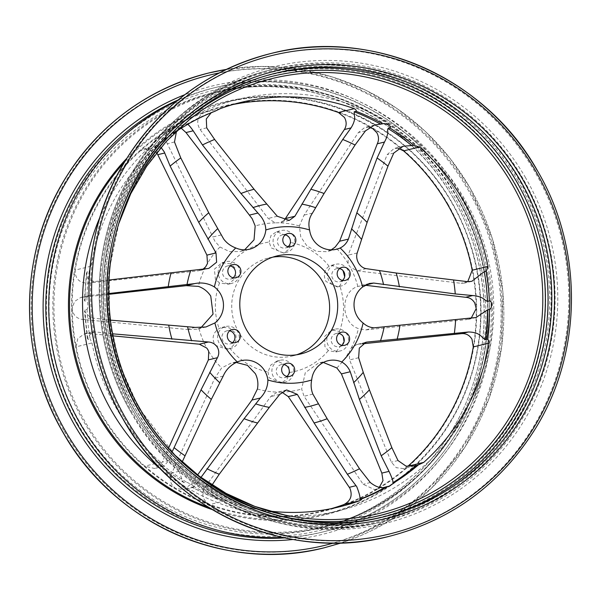 <?xml version="1.0" encoding="UTF-8"?>
<svg xmlns="http://www.w3.org/2000/svg" width="601" height="601" viewBox="0 0 601 601"><rect width="100%" height="100%" fill="white"/><g stroke="black" fill="none" stroke-linecap="round" stroke-linejoin="round"><path stroke-width="0.45" stroke-dasharray="3 2.25" d="M343.306 336.688L339.4 331.497L331.805 329.957L324.683 336.387L324.893 346.492L328.341 350.601L335.951 352.021L344.08 341.623M347.055 334.464A11.209 10.856 76.3 0 0 335.065 329.168A11.209 10.856 76.3 0 0 328.364 345.65A11.209 10.856 76.3 0 0 340.361 350.946A11.209 10.856 76.3 0 0 347.055 334.464M267.993 371.921L269.143 377.796L280.87 383.153L287 379.231L289.75 372.455L288.69 366.4L277.136 360.991L270.796 365.025L267.993 371.921A66.042 63.991 76.3 0 1 229.807 348.197C235.322 344.816 237.215 340.046 235.479 333.886L234.818 332.511L229.319 327.845L222.115 327.387L219.102 328.559C213.22 332.473 211.695 337.649 214.512 344.088L215.361 345.357L226.96 349.279L229.807 348.197M292.124 365.566A11.209 10.856 76.3 0 0 280.126 360.269A11.209 10.856 76.3 0 0 273.432 376.752A11.209 10.856 76.3 0 0 285.422 382.048A11.209 10.856 76.3 0 0 292.124 365.566M237.771 331.797A11.209 10.856 76.3 0 0 225.781 326.493A11.209 10.856 76.3 0 0 219.087 342.976A11.209 10.856 76.3 0 0 231.077 348.279A11.209 10.856 76.3 0 0 237.771 331.797M230.566 263.869L221.957 262.697L214.384 269.21L215.398 279.142L219.508 282.973L228.403 284.198L236.11 277.624L234.886 267.768L230.566 263.869A66.042 63.991 76.3 0 1 269.158 242.015L271.171 247.837L283.604 253.029L289.216 249.175L290.914 242.549L288.998 236.862L276.738 231.633L271.021 235.457L269.158 242.015M238.357 266.919A11.209 10.856 76.3 0 0 226.359 261.623A11.209 10.856 76.3 0 0 219.665 278.105A11.209 10.856 76.3 0 0 231.663 283.402A11.209 10.856 76.3 0 0 238.357 266.919M293.288 235.817A11.209 10.856 76.3 0 0 281.298 230.521A11.209 10.856 76.3 0 0 274.604 247.003A11.209 10.856 76.3 0 0 286.594 252.3A11.209 10.856 76.3 0 0 293.288 235.817M343.066 270.705L342.224 269.436L331.534 265.296L329.108 266.273C324.563 269.413 323.308 274.033 325.321 280.126L325.997 281.493L337.274 286.962L339.805 285.911L344.673 276.708M347.641 269.594A11.209 10.856 76.3 0 0 335.643 264.29A11.209 10.856 76.3 0 0 328.95 280.772A11.209 10.856 76.3 0 0 340.94 286.076A11.209 10.856 76.3 0 0 347.641 269.594M342.427 280.442A6.724 6.513 -103.7 0 1 332.691 278.541A6.724 6.513 -103.7 0 1 339.55 268.617M288.074 246.673A6.724 6.513 -103.7 0 1 278.338 244.765A6.724 6.513 -103.7 0 1 285.197 234.841M233.143 277.775A6.724 6.513 -103.7 0 1 223.407 275.867A6.724 6.513 -103.7 0 1 230.266 265.942M232.557 342.645A6.724 6.513 -103.7 0 1 222.821 340.744A6.724 6.513 -103.7 0 1 229.68 330.82M286.91 376.414A6.724 6.513 -103.7 0 1 277.174 374.513A6.724 6.513 -103.7 0 1 284.033 364.589M341.841 345.312A6.724 6.513 -103.7 0 1 332.105 343.411A6.724 6.513 -103.7 0 1 338.964 333.487M195.205 327.402L186.783 329.453L196.602 329.258L200.937 327.725M221.251 234.946L212.837 236.997L214.888 241.204L219.974 247.003L229.477 251.609L239.987 251.534L244.637 249.821M473.047 317.921L465.865 319.672L468.269 319.394L471.199 318.154M272.831 257.13A50.431 48.869 76.3 0 0 268.752 257.934A50.431 48.869 76.3 0 0 238.62 332.098A50.431 48.869 76.3 0 0 292.589 355.942A50.431 48.869 76.3 0 0 296.586 354.785M398.23 148.312L394.128 148.447L387.112 154.697L348.122 255.17L348.099 263.478L348.948 265.281L350.075 266.912L357.144 270.863L461.057 283.289L464.558 283.086L467.743 281.674M365.295 285.099L357.835 286.437C340.219 291.718 340.579 322.684 358.421 328.589L365.483 329.957L465.865 319.672M362.794 343.772L356.829 344.478L351.194 348.107L349.316 351.547L349.564 359.931L391.349 462.169L396.262 467.691L403.429 468.607L407.944 466.218A208.126 201.666 76.3 0 1 377.691 488.478L379.336 487.276M323.338 362.478L318.553 363.027L305.285 372.665L301.649 389.035L304.046 396.262L363.147 484.293L374.784 489.68L377.691 488.478A208.126 201.666 76.3 0 1 343.885 504.555M281.944 392.213L277.076 392.243L270.668 396.6L204.979 487.268C201.004 494.766 202.657 500.513 209.929 504.509A208.126 201.666 76.3 0 0 323.391 510.745A208.126 201.666 76.3 0 0 331.241 508.664M236.253 362.448L231.122 363.102L221.641 367.94L214.782 378.142L171.863 473.04C168.964 479.282 170.241 484.406 175.68 488.418L183.733 489.597L190.855 484.233L197.609 474.933M232.955 104.521A208.126 201.666 76.3 0 0 225.022 106.279A208.126 201.666 76.3 0 0 204.528 112.47A208.126 201.666 76.3 0 0 170.714 128.539A208.126 201.666 76.3 0 0 140.469 150.798A208.126 201.666 76.3 0 0 75.133 270.097A208.126 201.666 76.3 0 0 72.195 308.448A208.126 201.666 76.3 0 0 76.192 346.8A208.126 201.666 76.3 0 0 100.69 412.346A208.126 201.666 76.3 0 0 144.818 466.136L154.585 468.502L162.262 462.094L168.535 448.226M403.594 150.889A208.126 201.666 76.3 0 0 372.733 128.606A208.126 201.666 76.3 0 0 338.476 112.507M282.613 537.437A228.628 221.529 76.3 0 0 324.683 531.524A228.628 221.529 76.3 0 0 461.252 195.317A228.628 221.529 76.3 0 0 216.623 87.228A228.628 221.529 76.3 0 0 176.536 101.299M212.228 509.603A212.521 205.918 76.3 0 0 436.394 442.599A212.521 205.918 76.3 0 0 451.929 202.357A212.521 205.918 76.3 0 0 126.796 158.348M161.323 469.644A211.815 205.241 76.3 0 0 249.866 512.285A211.815 205.241 76.3 0 0 338.205 510.94A211.815 205.241 76.3 0 0 464.738 199.449A211.815 205.241 76.3 0 0 238.094 99.3A211.815 205.241 76.3 0 0 159.002 138.681A211.815 205.241 76.3 0 0 99.931 217.216M178.212 126.834A226.074 219.049 76.3 0 0 137.441 408.718A226.074 219.049 76.3 0 0 272.366 513.983M514.441 183.117A226.141 219.117 76.3 0 0 213.468 100.397A226.141 219.117 76.3 0 0 137.381 408.755A226.141 219.117 76.3 0 0 275.882 514.974M175.537 131.935A207.337 200.892 76.3 0 0 161.789 142.189A207.337 200.892 76.3 0 0 158.108 145.269L155.899 145.773L161.023 147.388M108.969 280.013L94.274 281.553L87.874 278.781L86.439 273.177L87.288 271.494L89.241 271.021L90.924 266.258A208.126 201.666 -103.7 0 1 156.252 146.96L158.108 145.269M89.241 271.021A207.337 200.892 76.3 0 0 86.95 300.793L85.004 301.266L84.365 300.192L88.452 295.609L108.082 293.626M110.434 320.123L90.781 317.801L84.516 311.498L85.124 309.763L87.07 309.29C88.182 308.426 88.062 300.62 86.95 300.793M87.07 309.29A207.337 200.892 76.3 0 0 90.173 339.069L88.227 339.542L87.31 338.295L91.848 331.992L94.966 331.88L112.522 333.818M172.036 452.042L168.911 460.479L163.555 466.323L160.527 465.895L160.565 465.339L162.51 464.866L160.602 462.297A208.126 201.666 -103.7 0 1 116.481 408.5A208.126 201.666 -103.7 0 1 91.983 342.961L90.173 339.069M162.51 464.866A207.337 200.892 76.3 0 0 186.475 482.16L184.53 482.633L183.065 482.145L179.045 471.297L182.171 462.011M211.169 112.763L214.933 111.26M187.963 123.911L186.971 124.43M200.959 477.434L198.037 482.49L193.409 487.238L191.742 486.885L193.687 486.412A207.337 200.892 76.3 0 0 220.282 498.905L217.149 499.168L211.687 494.187L211.635 485.653L204.979 487.268M176.491 131.296L179.113 128.712L181.592 127.983M473.272 346.927A208.126 201.666 76.3 0 0 476.217 308.576A208.126 201.666 76.3 0 0 472.213 270.217M160.602 462.297L144.818 466.136A208.126 201.666 76.3 0 0 175.68 488.418A208.126 201.666 76.3 0 0 209.929 504.509L225.721 500.671L220.282 498.905M108.706 294.332L80.707 297.495L74.539 301.469L72.195 308.448C72.969 315.262 76.77 318.958 83.599 319.552L186.783 329.453M112.905 335.854L88.317 333.495L84.561 333.765L77.769 338.588L76.192 346.8L91.983 342.961M181.232 128.208L173.659 127.337L170.714 128.539C165.388 132.536 164.253 137.599 167.318 143.737L212.837 236.997M156.741 152.571L145.059 148.394L140.469 150.798L156.252 146.96M369.232 127.277L364.875 127.382L358.301 132.603L304.053 215.128L299.396 225.953L300.718 236.749L306.916 245.922L316.366 251.376L326.598 251.661L331.264 249.851M220.312 108.631L204.528 112.47C197.361 116.429 195.866 122.093 200.043 129.478L268.211 218.456L275.318 222.858L279.735 222.738L284.16 220.394M90.924 266.258L75.133 270.097C75.005 278.533 79.167 282.891 87.618 283.176L198.338 270.811L203.1 269.128M193.687 486.412C194.979 486.562 188.323 482.648 186.475 482.16M268.489 510.925A208.126 201.666 -103.7 0 1 252.375 508.228A208.126 201.666 -103.7 0 1 225.721 500.671M370.329 482.543L363.147 484.293M312.873 394.113L304.046 396.262M374.31 327.808L365.483 329.957M365.483 130.86L358.301 132.603M312.475 213.085L304.053 215.128M174.5 141.986L167.318 143.737M90.473 295.422L83.291 297.172M90.781 317.801L83.599 319.552M179.045 471.297L171.863 473.04M223.204 376.091L214.782 378.142M198.037 482.49L190.855 484.233M131.041 412.256A232.775 225.54 76.3 0 0 380.11 522.314A232.775 225.54 76.3 0 0 519.159 180.007A232.775 225.54 76.3 0 0 270.089 69.956A232.775 225.54 76.3 0 0 131.041 412.256M517.949 180.638A231.64 224.451 -103.7 0 1 440.007 496.501A231.64 224.451 -103.7 0 1 131.709 411.76A231.64 224.451 -103.7 0 1 209.651 95.897A231.64 224.451 -103.7 0 1 517.949 180.638M329.108 266.273A66.042 63.991 76.3 0 0 290.914 242.549M219.508 282.973A66.042 63.991 76.3 0 0 219.102 328.559M357.835 286.437A84.801 82.164 76.3 0 0 350.075 266.912M351.194 348.107A84.801 82.164 76.3 0 0 358.421 328.589M336.853 367.97A84.801 82.164 76.3 0 0 349.316 351.547M281.508 392.122A84.801 82.164 76.3 0 0 301.649 389.035M257.423 389.027A84.801 82.164 76.3 0 0 277.647 392.122M208.727 351.502A84.801 82.164 76.3 0 0 221.641 367.94M289.75 372.455A66.042 63.991 76.3 0 0 328.341 350.601M339.4 331.497A66.042 63.991 76.3 0 0 339.805 285.911M448.106 204.43A208.667 202.184 76.3 0 0 170.391 128.096A208.667 202.184 76.3 0 0 100.187 412.624A208.667 202.184 76.3 0 0 377.901 488.959A208.667 202.184 76.3 0 0 448.106 204.43M457.098 197.864A223.437 216.495 76.3 0 0 159.731 116.128A223.437 216.495 76.3 0 0 84.553 420.798A223.437 216.495 76.3 0 0 381.928 502.534A223.437 216.495 76.3 0 0 457.098 197.864M457.301 197.609A224.143 217.186 76.3 0 0 217.464 91.63A224.143 217.186 76.3 0 0 83.569 421.248A224.143 217.186 76.3 0 0 323.406 527.227A224.143 217.186 76.3 0 0 457.301 197.609M453.522 198.525A224.143 217.186 76.3 0 0 213.686 92.554A224.143 217.186 76.3 0 0 79.79 422.165A224.143 217.186 76.3 0 0 319.627 528.144A224.143 217.186 76.3 0 0 453.522 198.525M77.409 423.404A226.367 219.335 76.3 0 0 378.683 506.215A226.367 219.335 76.3 0 0 454.844 197.549A226.367 219.335 76.3 0 0 153.571 114.738A226.367 219.335 76.3 0 0 77.409 423.404M64.292 431.255A242.098 234.578 76.3 0 0 386.503 519.82A242.098 234.578 76.3 0 0 467.961 189.698A242.098 234.578 76.3 0 0 145.75 101.133A242.098 234.578 76.3 0 0 64.292 431.255M208.93 72.946A244.322 236.726 76.3 0 1 470.343 188.459A244.322 236.726 76.3 0 1 324.405 547.744A244.322 236.726 76.3 0 0 470.343 188.459A244.322 236.726 76.3 0 0 226.239 69.438L261.766 66.448L297.397 68.972L332.33 76.966L365.784 90.233L396.983 108.481L425.238 131.296L449.909 158.153L470.425 188.459L492.287 238.312L502.917 291.74L501.805 346.101L488.996 398.688L465.129 446.881L431.39 488.282L389.448 520.834L341.391 542.913M333.532 543.041A242.098 234.578 76.3 0 0 469.035 189.435A242.098 234.578 76.3 0 0 219.192 72.939M292.995 539.495A230.844 223.677 76.3 0 0 459.66 195.047A230.844 223.677 76.3 0 0 184.815 94.695M284.679 537.887A228.628 221.529 76.3 0 0 321.768 532.238A228.628 221.529 76.3 0 0 458.338 196.024A228.628 221.529 76.3 0 0 213.708 87.934A228.628 221.529 76.3 0 0 178.166 99.946M208.314 507.236A211.815 205.241 76.3 0 0 325.201 514.103A211.815 205.241 76.3 0 0 451.734 202.612A211.815 205.241 76.3 0 0 225.09 102.463A211.815 205.241 76.3 0 0 124.407 162.24M249.866 512.285L283.154 519.264C221.716 506.703 166.086 465.88 134.339 410.047A227.959 220.883 76.3 0 0 283.154 519.264A227.959 220.883 76.3 0 0 505.711 429.399A227.959 220.883 76.3 0 0 514.403 182.591A227.959 220.883 76.3 0 0 185.363 117.187A227.959 220.883 76.3 0 0 134.308 410.04C77.657 315.893 100.788 183.215 185.363 117.187L159.002 138.681M516.717 181.374A230.168 223.016 76.3 0 0 210.388 97.174A230.168 223.016 76.3 0 0 132.949 411.024A230.168 223.016 76.3 0 0 439.278 495.224A230.168 223.016 76.3 0 0 516.717 181.374M135.09 411.272A232.775 225.54 76.3 0 0 384.159 521.33A232.775 225.54 76.3 0 0 523.208 179.023A232.775 225.54 76.3 0 0 274.139 68.972A232.775 225.54 76.3 0 0 135.09 411.272M525.59 177.783A234.991 227.696 76.3 0 0 212.837 91.818A234.991 227.696 76.3 0 0 133.775 412.248A234.991 227.696 76.3 0 0 446.528 498.214A234.991 227.696 76.3 0 0 525.59 177.783M124.302 417.92A246.35 238.702 76.3 0 0 452.17 508.04A246.35 238.702 76.3 0 0 535.055 172.119A246.35 238.702 76.3 0 0 207.187 81.999A246.35 238.702 76.3 0 0 124.302 417.92M537.452 170.879A248.566 240.851 76.3 0 1 388.967 536.415A248.566 240.851 76.3 0 0 537.444 170.887A248.566 240.851 76.3 0 0 271.479 53.361M268.955 74.982A228.29 221.198 76.3 0 0 139.905 408.778M274.387 73.532A228.29 221.198 76.3 0 0 272.493 73.983A228.29 221.198 76.3 0 0 136.119 409.694A228.29 221.198 76.3 0 0 380.395 517.634A228.29 221.198 76.3 0 0 382.281 517.16M161.789 142.189L188.894 120.087A223.933 216.976 76.3 0 0 138.748 407.763A223.933 216.976 76.3 0 0 176.131 456.287M107.654 280.164A180.202 174.606 76.3 0 0 106.369 293.821M106.73 319.785A180.202 174.606 76.3 0 0 108.39 333.442M160.565 465.339A207.337 200.892 76.3 0 0 184.53 482.633M87.288 271.494A207.337 200.892 76.3 0 0 85.004 301.266M212.987 111.733A207.337 200.892 76.3 0 0 186.738 124.212M191.742 486.885A207.337 200.892 76.3 0 0 218.328 499.378M85.124 309.763A207.337 200.892 76.3 0 0 88.227 339.542M179.646 128.456A207.337 200.892 76.3 0 0 156.155 145.743M198.991 328.537A84.801 82.164 76.3 0 0 206.744 348.062M219.974 247.003A84.801 82.164 76.3 0 0 207.51 263.433M348.099 263.478A84.801 82.164 76.3 0 0 335.185 247.041M299.396 225.953A84.801 82.164 76.3 0 0 279.172 222.858M205.625 266.867A84.801 82.164 76.3 0 0 198.405 286.384M275.318 222.858A84.801 82.164 76.3 0 0 255.177 225.938M206.699 127.855L200.043 129.478M277.294 216.247L268.211 218.456M94.274 281.553L87.618 283.176M207.413 268.602L198.338 270.811M94.966 331.88L88.317 333.495M168.911 460.479L162.262 462.094M279.75 394.391L270.668 396.6M467.706 281.674L461.057 283.289M366.219 268.655L357.144 270.863M393.76 153.075L387.112 154.697M357.197 252.968L348.122 255.17M398.005 460.546L391.349 462.169M358.639 357.723L349.564 359.931M364.83 342.623L358.151 344.245M131.003 412.256C179.504 499.641 286.144 546.767 380.11 522.314L384.159 521.33C290.268 545.761 183.681 498.665 135.165 411.272C99.42 349.985 93.298 272.013 119.096 206.526C144.969 138.245 204.58 85.365 274.139 68.972L270.089 69.956C209.659 85.65 163.141 120.688 130.53 175.071C88.61 245.817 88.805 340.451 131.003 412.256M331.805 329.957L335.065 329.168M277.136 360.991L280.126 360.269M222.115 327.387L225.781 326.493M221.957 262.697L226.359 261.623M276.738 231.633L281.298 230.521M331.534 265.296L335.643 264.29M336.703 268.647L342.089 267.34M282.357 234.878L287.744 233.571M227.426 265.98L232.805 264.673M226.84 330.85L232.226 329.543M281.185 364.627L286.572 363.312M336.124 333.525L341.511 332.21M205.903 326.997L196.602 329.258M249.468 249.227L239.987 251.534M476.015 317.508L468.269 319.394M268.752 257.934L276.828 255.973M457.376 197.609C410.671 113.469 307.975 68.078 217.464 91.63L213.686 92.554C304.098 69.025 406.734 114.37 453.454 198.525C487.869 257.544 493.759 332.631 468.923 395.683C444.004 461.44 386.608 512.36 319.627 528.144L323.406 527.227C379.133 512.848 422.751 481.085 454.258 431.924C498.026 363.199 499.273 268.782 457.376 197.609M324.683 531.524L321.768 532.238C390.087 516.139 448.631 464.197 474.046 397.126C499.378 332.811 493.376 256.229 458.262 196.024C410.611 110.193 305.924 63.939 213.708 87.934L216.623 87.228M338.205 510.94L325.201 514.103C388.494 499.183 442.734 451.066 466.278 388.93C489.755 329.34 484.188 258.385 451.659 202.612C407.516 123.085 310.522 80.233 225.09 102.463L238.094 99.3M384.174 516.71L380.395 517.634C288.21 541.614 183.613 495.389 136.051 409.694C93.38 337.206 94.65 241.039 139.222 171.045C171.308 120.974 215.736 88.625 272.493 73.983L276.272 73.059M118.923 223.256L109.247 269.744L109.405 317.441L119.404 364.161L138.771 407.778L175.409 455.55M160.535 465.888L183.065 482.137M86.439 273.177L84.365 300.192M212.792 111.801L186.505 124.287M217.149 499.168L191.621 487.186M87.31 338.295L84.516 311.498M155.899 145.773L179.113 128.712M252.375 508.228L284.957 515.065M292.589 355.942L300.665 353.981M389.546 486.081L374.784 489.68M328.033 360.72L318.553 363.027M240.806 102.44L225.022 106.279M289.254 220.424L279.735 222.738M156.072 145.72L145.059 148.394M208.855 268.346L199.742 270.563M91.848 331.992L84.561 333.765M163.555 466.323L154.585 468.502M339.182 506.906L323.391 510.745M286.594 389.929L277.076 392.243M369.352 283.492L360.052 285.76M374.551 125.023L364.875 127.382M336.485 249.257L326.598 251.661M188.421 123.746L173.659 127.337M88.452 295.609L80.707 297.495M193.409 487.238L183.733 489.597M241.009 360.698L231.122 363.102M471.77 281.336L464.558 283.086M403.106 146.261L394.128 148.447M414.442 465.933L403.429 468.607M365.956 342.254L356.829 344.478M339.302 346.589L344.689 345.282M284.363 377.691L289.75 376.384M230.018 343.922L235.404 342.608M230.604 279.044L235.99 277.737M285.535 247.943L290.922 246.635M339.881 281.719L345.267 280.404M337.274 286.962L340.94 286.076M283.604 253.029L286.594 252.3M228.403 284.198L231.663 283.402M226.96 349.279L231.077 348.279M280.87 383.153L285.422 382.048M335.951 352.021L340.361 350.946"/><path stroke-width="0.9" d="M344.673 276.708L343.013 270.615M349.286 270.518A6.724 6.513 76.3 0 0 342.089 267.34A6.724 6.513 76.3 0 0 338.078 277.226A6.724 6.513 76.3 0 0 345.267 280.404A6.724 6.513 76.3 0 0 349.286 270.518M339.55 268.617A6.724 6.513 -103.7 0 1 342.427 280.442M294.941 236.749A6.724 6.513 76.3 0 0 287.744 233.571A6.724 6.513 76.3 0 0 283.725 243.458A6.724 6.513 76.3 0 0 290.922 246.635A6.724 6.513 76.3 0 0 294.941 236.749M285.197 234.841A6.724 6.513 -103.7 0 1 288.074 246.673M240.002 267.851A6.724 6.513 76.3 0 0 232.805 264.673A6.724 6.513 76.3 0 0 228.793 274.559A6.724 6.513 76.3 0 0 235.99 277.737A6.724 6.513 76.3 0 0 240.002 267.851M230.266 265.942A6.724 6.513 -103.7 0 1 233.143 277.775M239.416 332.721A6.724 6.513 76.3 0 0 232.226 329.543A6.724 6.513 76.3 0 0 228.207 339.43A6.724 6.513 76.3 0 0 235.404 342.608A6.724 6.513 76.3 0 0 239.416 332.721M229.68 330.82A6.724 6.513 -103.7 0 1 232.557 342.645M293.769 366.49A6.724 6.513 76.3 0 0 286.572 363.312A6.724 6.513 76.3 0 0 282.56 373.198A6.724 6.513 76.3 0 0 289.75 376.384A6.724 6.513 76.3 0 0 293.769 366.49M284.033 364.589A6.724 6.513 -103.7 0 1 286.91 376.414M348.7 335.388A6.724 6.513 76.3 0 0 341.511 332.21A6.724 6.513 76.3 0 0 337.492 342.097A6.724 6.513 76.3 0 0 344.689 345.282A6.724 6.513 76.3 0 0 348.7 335.388M338.964 333.487A6.724 6.513 -103.7 0 1 341.841 345.312M485.232 339.67L487.178 339.189C488.23 339.512 488.853 340.812 489.064 343.088A208.126 201.666 -103.7 0 1 423.735 462.379L418.311 464.949L414.442 465.933L406.043 466.136L398.005 460.546L391.852 447.647L369.42 389.854L363.244 372.335L358.639 357.723L359.308 348.114L366.017 342.239L367.234 342.037L468.404 332C474.52 332.045 479.005 333.66 481.852 336.845L485.232 339.67A207.337 200.892 76.3 0 0 487.516 309.891L476.015 317.508L374.31 327.808C370.186 327.643 366.452 326.035 363.102 323A22.417 21.719 -103.7 0 1 362.606 286.993A78.453 76.011 76.3 0 0 354.147 265.837A78.453 76.011 76.3 0 0 340.174 247.988A22.417 21.719 -103.7 0 1 336.485 249.257A22.417 21.719 -103.7 0 1 309.605 229.973A78.453 76.011 76.3 0 0 265.822 229.958A22.417 21.719 -103.7 0 1 249.468 249.227A22.417 21.719 -103.7 0 1 235.75 247.95C230.769 246.079 226.757 243.12 223.707 239.063L208.742 212.784L180.788 157.935L174.5 141.986L176.491 131.296M423.735 462.379L407.944 466.218A208.126 201.666 76.3 0 0 473.272 346.927L471.988 339.249C469.576 335.245 466.166 333.367 461.748 333.615L362.794 343.772M467.743 281.674L472.213 270.217A208.126 201.666 76.3 0 0 447.722 204.678A208.126 201.666 76.3 0 0 403.594 150.889L398.23 148.312M463.506 200.839A208.126 201.666 -103.7 0 1 488.004 266.378L486.239 271.141L484.293 271.614L471.845 281.313L467.706 281.674L396.202 273.019L366.219 268.655C363.139 268.166 360.562 266.266 358.496 262.96C356.663 259.482 356.228 256.154 357.197 252.968L367.106 222.423L387.968 166.139L393.76 153.075L403.106 146.261L413.901 145.344L419.385 147.042A208.126 201.666 -103.7 0 1 463.506 200.839M182.171 462.011L211.319 399.387L223.204 376.091C225.991 369.623 230.694 364.912 237.32 361.96A22.417 21.719 -103.7 0 1 241.009 360.698A22.417 21.719 -103.7 0 1 264.988 371.29A22.417 21.719 -103.7 0 1 267.888 379.975C267.821 386.759 265.311 392.761 260.368 397.997L251.954 400.048L257.423 389.027C258.453 383.581 257.761 378.45 255.335 373.642L247.507 365.37L236.253 362.448M108.082 293.626L194.596 283.619C201.688 282.17 208.292 283.281 214.392 286.947A22.417 21.719 -103.7 0 1 220.409 293.761A22.417 21.719 -103.7 0 1 214.888 322.955L205.903 326.997L195.205 327.402L110.434 320.123M200.937 327.725L213.047 314.105L210.756 296.113C207.766 291.493 203.649 288.247 198.405 286.384L186.182 285.663L108.706 294.332M244.637 249.821L254.043 239.829L255.177 225.938L252.262 218.839L186.002 132.551L181.232 128.208M186.738 124.212C187.362 123.4 189.51 125.594 193.191 130.808L202.469 144.961L240.986 193.492L261.082 216.698C264.079 220.77 265.665 225.195 265.822 229.958M413.901 145.344A207.337 200.892 76.3 0 0 389.944 128.051L387.991 128.524L387.555 130.079C388.201 133.091 387.172 137.081 384.475 142.054L377.293 143.797C379.036 140.123 378.878 136.419 376.812 132.693L372.733 128.606L369.232 127.277M362.606 286.993L369.352 283.492L373.694 283.056L455.265 293.934L472.739 295.549C478.569 296.023 482.813 297.63 485.473 300.357L487.396 301.394L489.349 300.921C492.347 300.785 492.407 308.606 489.462 309.417L487.516 309.891M471.199 318.154L476.217 308.576L474.73 302.972C472.574 299.358 469.516 297.465 465.557 297.292L365.716 285.302M211.635 485.653L219.245 474.234L269.308 407.388L279.75 394.391L286.594 389.929L297.352 394.399L314.083 422.961L347.363 474.272L356.739 486.637C359.699 494.225 360.63 498.484 359.533 499.423L361.486 498.95C361.975 499.251 361.366 499.844 359.668 500.716A208.126 201.666 -103.7 0 1 339.182 506.906A208.126 201.666 -103.7 0 1 268.489 510.925M331.241 508.664A208.126 201.666 76.3 0 0 343.885 504.555C350.683 500.986 352.697 495.57 349.917 488.297L288.277 396.607L281.944 392.213M168.535 448.226L208.374 359.886L208.727 351.502L207.893 349.692L206.744 348.062L199.352 344.2L112.905 335.854M112.522 333.818L208.427 341.992C212.311 342.285 215.316 344.072 217.442 347.37C219.215 350.856 219.215 354.297 217.449 357.678L201.05 389.801L172.036 452.042M203.1 269.128L205.625 266.867L207.51 263.433L206.924 255.125L156.741 152.571M161.023 147.388L164.276 151.933L170.136 166.071L198.736 222.37L216.007 252.923L216.623 262.216L208.93 268.324L207.413 268.602L108.969 280.013M284.16 220.394L344.396 129.523C346.709 125.647 346.732 121.62 344.448 117.45L338.476 112.507A208.126 201.666 76.3 0 0 232.955 104.521M309.605 229.973C308.11 223.572 309.064 217.945 312.475 213.085L324.059 193.514L355.056 145.006L365.483 130.86L374.551 125.023L382.732 123.798A207.337 200.892 76.3 0 0 356.138 111.305L354.192 111.778L354.312 115.054C355.289 118.472 354.199 122.754 351.044 127.9L342.743 139.485L310.86 189.277L294.896 216.255L289.254 220.424L277.294 216.247L254.073 189.255L214.632 139.447L206.699 127.855L206.301 118.945L211.169 112.763M330.79 279.818A50.431 48.869 76.3 0 0 276.828 255.973A50.431 48.869 76.3 0 0 246.703 330.137A50.431 48.869 76.3 0 0 300.665 353.981A50.431 48.869 76.3 0 0 330.79 279.818M296.586 354.785A50.431 48.869 76.3 0 0 322.714 281.779A50.431 48.869 76.3 0 0 272.831 257.13M379.336 487.276L383.002 480.62L381.838 473.107L341.421 373.897L336.853 367.97L323.338 362.478M344.08 341.623L343.306 336.688M176.536 101.299A228.628 221.529 76.3 0 0 80.046 423.435A228.628 221.529 76.3 0 0 282.613 537.437M126.796 158.348A212.521 205.918 76.3 0 0 97.58 414.397A212.521 205.918 76.3 0 0 212.228 509.603M99.931 217.216A211.815 205.241 76.3 0 0 111.561 410.791A211.815 205.241 76.3 0 0 161.323 469.644M272.366 513.983A226.074 219.049 76.3 0 0 501.963 433.276A226.074 219.049 76.3 0 0 514.381 183.155A226.074 219.049 76.3 0 0 178.212 126.834M275.882 514.974A226.141 219.117 76.3 0 0 503.09 431.834A226.141 219.117 76.3 0 0 514.441 183.117M382.732 123.798C385.549 122.649 392.145 126.578 389.944 128.051M175.537 131.935A207.337 200.892 76.3 0 1 181.592 127.983L188.684 123.738A207.337 200.892 76.3 0 1 214.933 111.26L220.312 108.631A208.126 201.666 -103.7 0 1 240.806 102.44A208.126 201.666 -103.7 0 1 354.267 108.668C355.995 109.75 356.618 110.629 356.138 111.305M188.421 123.746L187.963 123.911M384.475 142.054L377.097 157.995L356.836 212.837L348.415 239.1C346.694 243.15 343.945 246.109 340.174 247.988M214.888 322.955A78.453 76.011 76.3 0 0 237.32 361.96M235.75 247.95A78.453 76.011 76.3 0 0 214.392 286.947M267.888 379.975A78.453 76.011 76.3 0 0 311.671 379.99A22.417 21.719 -103.7 0 1 328.033 360.72A22.417 21.719 -103.7 0 1 341.744 361.997A78.453 76.011 76.3 0 0 363.102 323M260.368 397.997L244.096 418.702L200.959 477.434M361.486 498.95A207.337 200.892 76.3 0 0 387.728 486.472L385.782 486.945C381.395 488.673 376.241 487.208 370.329 482.543L359.518 468.757L327.162 418.732L312.873 394.113C311.07 389.756 310.672 385.046 311.671 379.99M341.744 361.997C345.552 364.131 348.385 367.384 350.24 371.749L359.413 399.432L381.199 455.783L389.02 471.364C392.017 477.757 393.302 481.536 392.881 482.701L394.827 482.227A207.337 200.892 76.3 0 0 418.311 464.949M489.349 300.921A207.337 200.892 76.3 0 0 486.239 271.141M487.178 339.189A207.337 200.892 76.3 0 0 489.462 309.417M331.264 249.851L335.185 247.041L339.588 241.249L377.293 143.797M197.609 474.933L251.954 400.048M394.827 482.227L389.546 486.081L387.728 486.472M389.02 471.364L381.838 473.107M350.24 371.749L341.421 373.897M472.739 295.549L465.557 297.292M373.694 283.056L365.295 285.099M348.415 239.1L339.588 241.249M193.191 130.808L186.002 132.551M257.821 213.07L249.4 215.113M194.596 283.619L186.182 285.663M489.064 343.088L473.272 346.927M488.004 266.378L472.213 270.217M359.668 500.716L343.885 504.555M217.449 357.678L208.374 359.886M164.674 153.007L158.018 154.622M351.044 127.9L344.396 129.523M62.977 432.232A244.322 236.726 76.3 0 0 324.397 547.744A244.322 236.726 76.3 0 0 324.405 547.744L324.405 547.744A244.322 236.726 76.3 0 1 62.985 432.232A244.322 236.726 76.3 0 1 208.93 72.946A244.322 236.726 76.3 0 0 208.923 72.946A244.322 236.726 76.3 0 0 62.977 432.232M219.192 72.939A242.098 234.578 76.3 0 0 65.366 430.992A242.098 234.578 76.3 0 0 333.532 543.041M184.815 94.695A230.844 223.677 76.3 0 0 74.749 425.38A230.844 223.677 76.3 0 0 292.995 539.495M178.166 99.946A228.628 221.529 76.3 0 0 77.131 424.141A228.628 221.529 76.3 0 0 284.679 537.887M124.407 162.24A211.815 205.241 76.3 0 0 98.556 413.954A211.815 205.241 76.3 0 0 208.314 507.236M122.987 418.897A248.566 240.851 76.3 0 0 388.96 536.415L388.967 536.415A248.566 240.851 76.3 0 1 122.995 418.889A248.566 240.851 76.3 0 1 271.479 53.361A248.566 240.851 76.3 0 0 271.472 53.361A248.566 240.851 76.3 0 0 122.987 418.897M125.376 417.657A246.35 238.702 76.3 0 0 453.252 507.777A246.35 238.702 76.3 0 0 536.137 171.856A246.35 238.702 76.3 0 0 208.269 81.736A246.35 238.702 76.3 0 0 125.376 417.657M138.583 409.754A230.506 223.347 76.3 0 0 445.371 494.082A230.506 223.347 76.3 0 0 522.93 179.759A230.506 223.347 76.3 0 0 216.142 95.439A230.506 223.347 76.3 0 0 138.583 409.754M139.905 408.778A228.29 221.198 76.3 0 0 384.174 516.71A228.29 221.198 76.3 0 0 520.549 180.999A228.29 221.198 76.3 0 0 276.272 73.059A228.29 221.198 76.3 0 0 268.955 74.982M382.281 517.16A228.29 221.198 76.3 0 0 516.762 181.915A228.29 221.198 76.3 0 0 274.387 73.532M176.131 456.287A223.933 216.976 76.3 0 0 284.957 515.065A223.933 216.976 76.3 0 0 503.585 426.785A223.933 216.976 76.3 0 0 512.12 184.334A223.933 216.976 76.3 0 0 188.894 120.087L166.101 141.633L146.584 166.357L130.748 193.747L118.923 223.256M361.411 239.206A103.432 100.224 76.3 0 0 351.472 228.823M187.61 326.884A103.432 100.224 76.3 0 0 191.644 340.797M209.749 372.289A103.432 100.224 76.3 0 0 219.688 382.664M217.562 228.786A103.432 100.224 76.3 0 0 207.916 239.153M190.675 270.638A103.432 100.224 76.3 0 0 187.024 284.543M315.533 207.645A103.432 100.224 76.3 0 0 301.852 204.107M266.506 204.092A103.432 100.224 76.3 0 0 252.923 207.623M383.551 284.611A103.432 100.224 76.3 0 0 379.516 270.698M255.628 403.842A103.432 100.224 76.3 0 0 269.308 407.388M304.654 407.395A103.432 100.224 76.3 0 0 318.245 403.864M353.598 382.709A103.432 100.224 76.3 0 0 363.244 372.335M359.413 399.432A120.643 116.894 76.3 0 0 369.42 389.854M399.395 286.842A120.643 116.894 76.3 0 0 396.202 273.019M201.05 389.801A120.643 116.894 76.3 0 0 211.319 399.387M171.037 272.944A120.643 116.894 76.3 0 0 168.227 286.767M254.073 189.255A120.643 116.894 76.3 0 0 240.986 193.492M367.106 222.423A120.643 116.894 76.3 0 0 356.836 212.837M324.059 193.514A120.643 116.894 76.3 0 0 310.86 189.277M244.096 418.702A120.643 116.894 76.3 0 0 257.296 422.946M168.761 325.381A120.643 116.894 76.3 0 0 171.954 339.204M208.742 212.784A120.643 116.894 76.3 0 0 198.736 222.37M397.118 339.272A120.643 116.894 76.3 0 0 399.928 325.457M380.486 340.857A103.432 100.224 76.3 0 0 384.137 326.944M381.199 455.783A180.202 174.606 76.3 0 0 391.852 447.647M455.265 293.934A180.202 174.606 76.3 0 0 453.605 280.276M174.02 447.58A180.202 174.606 76.3 0 0 184.898 455.723M214.632 139.447A180.202 174.606 76.3 0 0 202.469 144.961M387.968 166.139A180.202 174.606 76.3 0 0 377.097 157.995M355.056 145.006A180.202 174.606 76.3 0 0 342.743 139.485M206.932 468.712A180.202 174.606 76.3 0 0 219.245 474.234M180.788 157.935A180.202 174.606 76.3 0 0 170.136 166.071M454.333 333.555A180.202 174.606 76.3 0 0 455.618 319.897M392.881 482.701A207.337 200.892 76.3 0 0 416.365 465.422M487.396 301.394A207.337 200.892 76.3 0 0 484.293 271.614M411.955 145.818A207.337 200.892 76.3 0 0 387.991 128.524M380.779 124.272A207.337 200.892 76.3 0 0 354.192 111.778M314.083 422.961A120.643 116.894 76.3 0 0 327.162 418.732M347.363 474.272A180.202 174.606 76.3 0 0 359.518 468.757M359.533 499.423A207.337 200.892 76.3 0 0 385.782 486.945M537.452 170.879A248.566 240.851 76.3 0 0 271.479 53.361L271.479 53.361C371.854 27.24 485.736 77.574 537.527 170.879C583.992 249.813 582.609 354.522 534.071 430.737C499.13 485.247 450.765 520.474 388.967 536.415C288.585 562.536 174.703 512.202 122.912 418.897C76.447 339.963 77.829 235.254 126.368 159.04C161.308 104.529 209.674 69.303 271.472 53.361M226.239 69.438A244.322 236.726 76.3 0 0 208.93 72.946L226.239 69.438M294.896 216.255L285.821 218.456M354.267 108.668L338.476 112.507M216.007 252.923L206.924 255.125M208.427 341.992L199.352 344.2M355.98 485.698L349.324 487.313M297.352 394.399L288.277 396.607M419.385 147.042L403.594 150.889M468.404 332L461.748 333.615M367.234 342.037L364.83 342.623M208.923 72.946C148.184 88.617 100.637 123.243 66.298 176.822C18.593 251.729 17.234 354.65 62.902 432.232C113.807 523.937 225.743 573.414 324.397 547.744L341.391 542.913M276.272 73.059C208.051 89.143 149.596 141.002 124.219 207.969C98.917 272.193 104.92 348.663 139.973 408.778C187.557 494.488 292.094 540.675 384.174 516.71M175.409 455.55L199.464 476.33L226.119 493.398L254.809 506.395L284.957 515.065"/></g></svg>
